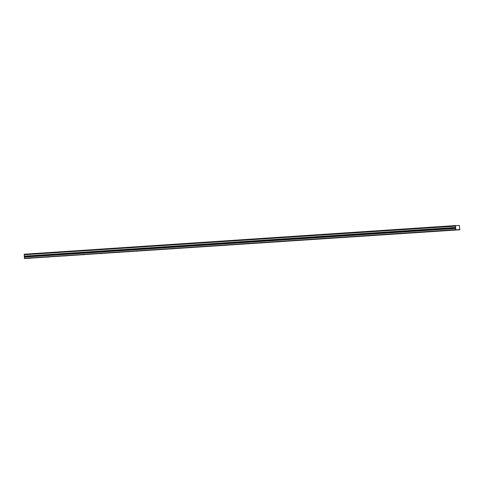 <?xml version="1.0" encoding="UTF-8"?>
<svg xmlns="http://www.w3.org/2000/svg" width="484" height="484" viewBox="0 0 484 484"><rect width="100%" height="100%" fill="white"/><g stroke="black" fill="none" stroke-linecap="round" stroke-linejoin="round"><path stroke-width="0.73" d="M29.56 258.311L30.807 258.238L29.56 258.311M47.347 257.125L48.588 257.052L47.347 257.125M454.186 230.027L455.432 229.954L454.186 230.027M436.399 231.207L437.645 231.134L436.399 231.207M418.612 232.387L419.858 232.314L418.612 232.387M400.831 233.572L402.071 233.5L400.831 233.572M383.044 234.752L384.284 234.679L383.044 234.752M365.257 235.932L366.497 235.859L365.257 235.932M347.47 237.112L348.71 237.039L347.47 237.112M329.683 238.297L330.923 238.225L329.683 238.297M311.896 239.477L313.142 239.405L311.896 239.477M294.109 240.657L295.355 240.584L294.109 240.657M276.322 241.837L277.568 241.764L276.322 241.837M258.535 243.016L259.781 242.944L258.535 243.016M240.748 244.202L241.994 244.13L240.748 244.202M222.961 245.382L224.207 245.309L222.961 245.382M205.174 246.562L206.42 246.489L205.174 246.562M187.387 247.741L188.633 247.669L187.387 247.741M65.134 255.945L66.375 255.873L65.134 255.945M82.921 254.766L84.162 254.693L82.921 254.766M100.708 253.586L101.949 253.513L100.708 253.586M118.495 252.406L119.736 252.333L118.495 252.406M136.282 251.22L137.523 251.148L136.282 251.22M154.063 250.04L155.31 249.968L154.063 250.04M171.85 248.861L173.097 248.788L171.85 248.861M189.637 247.681L190.884 247.608L189.637 247.681M207.424 246.495L208.671 246.423L207.424 246.495M225.211 245.315L226.458 245.243L225.211 245.315M242.998 244.136L244.245 244.063L242.998 244.136M260.785 242.956L262.032 242.883L260.785 242.956M278.572 241.776L279.819 241.704L278.572 241.776M296.359 240.59L297.606 240.518L296.359 240.59M314.146 239.411L315.393 239.338L314.146 239.411M331.933 238.231L333.18 238.158L331.933 238.231M169.6 248.927L170.846 248.855L169.6 248.927M151.813 250.107L153.059 250.034L151.813 250.107M134.026 251.287L135.272 251.214L134.026 251.287M116.239 252.466L117.485 252.394L116.239 252.466M98.452 253.646L99.698 253.574L98.452 253.646M80.665 254.832L81.911 254.759L80.665 254.832M62.878 256.012L64.124 255.939L62.878 256.012M45.091 257.192L46.337 257.119L45.091 257.192M349.72 237.051L350.967 236.978L349.72 237.051M367.507 235.865L368.754 235.793L367.507 235.865M385.294 234.686L386.541 234.613L385.294 234.686M403.081 233.506L404.328 233.433L403.081 233.506M27.304 258.371L28.55 258.299L27.304 258.371M456.442 229.96L457.683 229.888L456.442 229.96M438.655 231.146L439.902 231.074L438.655 231.146M420.868 232.326L422.115 232.253L420.868 232.326M459.764 229.785L24.424 258.541L459.8 229.555L459.407 225.459L455.547 225.568L455.553 226.107L24.224 254.747L455.565 226.161L455.686 226.796L455.65 227.438L24.315 256.139L455.65 227.438M24.236 254.808L24.321 256.078M24.424 258.541L24.315 256.139M24.224 254.747L24.218 254.215L455.547 225.568M455.644 227.498L455.753 229.9M24.357 258.317L455.686 229.67M24.279 257.131L455.607 228.49M455.529 225.707L24.2 254.348M24.351 256.671L455.68 228.031"/></g></svg>
